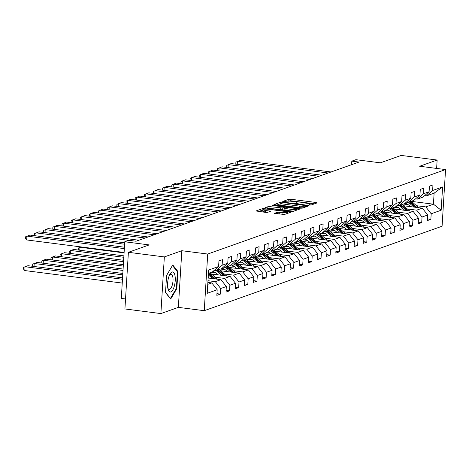 <?xml version="1.0" encoding="UTF-8"?>
<svg xmlns="http://www.w3.org/2000/svg" width="469" height="469" viewBox="0 0 469 469"><rect width="100%" height="100%" fill="white"/><g stroke="black" fill="none" stroke-linecap="round" stroke-linejoin="round"><path stroke-width="0.7" d="M309.599 205.082L310.988 205.064L317.108 202.895L316.27 202.508L290.862 199.243L288.869 199.266L282.754 201.441L285.521 201.412A4.889 0.821 3.5 0 1 291.882 201.342L293.999 201.611A4.889 0.821 3.5 0 1 297.035 202.561A4.889 0.821 3.5 0 1 296.672 202.843L295.804 203.188L296.467 203.399L298.653 203.1A4.889 0.821 3.5 0 1 305.008 203.024L307.131 203.294A4.889 0.821 3.5 0 1 310.167 204.25A4.889 0.821 3.5 0 1 309.804 204.531L308.93 204.877L309.599 205.082M274.418 213.243L284.372 214.521L291.278 212.017L262.927 208.482L256.021 210.98L265.583 212.387L267.57 212.363L270.59 211.243L265.372 210.393A4.086 0.686 3.5 0 1 262.833 209.602A4.086 0.686 3.5 0 1 268.45 209.303L285.181 211.449A4.086 0.686 3.5 0 1 287.72 212.246A4.086 0.686 3.5 0 1 282.103 212.545L277.326 212.211L274.406 213.43M436.633 168.43L437.143 160.04L401.188 155.427L380.359 162.825L355.912 159.683L351.803 161.143L358.996 162.063L136.063 241.236L128.869 240.316L124.766 241.775L121.301 298.419L125.534 298.964M164.343 256.924L160.879 313.573L178.361 307.365L181.825 250.716L164.343 256.924L128.389 252.31L149.218 244.912L124.766 241.775M181.825 250.716L207.714 254.04L445.55 169.573L442.085 226.222L204.25 310.689L207.714 254.04M437.143 160.04L419.661 166.249L445.55 169.573M300.289 208.183L302.276 208.16L309.071 205.744L308.239 205.358L282.825 202.098L280.837 202.121L273.931 204.625L300.289 208.183M300.119 208.928L293.324 211.337L291.337 211.361L264.979 207.802L267.998 206.682L269.986 206.659L282.279 207.96L284.32 207.187L283.37 206.888L272.641 205.51L271.979 205.299L273.45 205.223L300.119 208.928M160.879 313.573L124.924 308.96L128.389 252.31M216.942 293.67L220.36 294.11L220.7 288.523L226.334 286.524L225.994 292.111L229.511 290.862L229.857 285.269L235.485 283.27L235.145 288.857L238.662 287.608L239.008 282.021L244.636 280.022L244.296 285.609L247.814 284.361L248.16 278.768L253.788 276.769L253.448 282.361L256.971 281.107L257.311 275.52L262.939 273.521L262.599 279.108L266.122 277.859L266.462 272.272L272.096 270.267L271.75 275.86L275.274 274.605L275.614 269.018L281.248 267.019L280.902 272.606L284.425 271.358L284.765 265.771L290.399 263.771L290.053 269.358L293.576 268.11L293.916 262.517L299.55 260.518L299.21 266.105L302.728 264.856L303.068 259.269L308.702 257.27L308.362 262.857L311.879 261.608L312.219 256.021L317.853 254.016L317.513 259.609L321.031 258.355L321.371 252.768L327.004 250.768L326.664 256.355L330.182 255.107L330.528 249.52L336.156 247.521L335.816 253.108L339.333 251.853L339.679 246.266L345.307 244.267L344.967 249.854L348.485 248.605L348.83 243.018L354.458 241.019L354.118 246.606L357.642 245.357L357.982 239.765L363.616 237.765L363.27 243.352L366.793 242.104L367.133 236.517L372.767 234.518L372.421 240.105L375.945 238.856L376.285 233.269L381.918 231.264L381.573 236.857L385.096 235.602L385.436 230.015L391.07 228.016L390.73 233.603L394.247 232.354L394.587 226.767L400.221 224.768L399.881 230.355L403.399 229.107L403.739 223.514L409.373 221.515L409.032 227.102L412.55 225.853L412.89 220.266L418.524 218.267L418.184 223.854L421.701 222.605L422.047 217.012L427.675 215.013L427.335 220.6L430.853 219.351L431.199 213.764L441.171 210.223L442.595 186.949L434.118 193.169L426.491 195.878L424.662 195.643M220.36 294.11L216.842 295.359L217.182 289.772L207.21 293.313L208.635 270.044L218.607 266.498L218.947 260.911L222.47 259.662L222.124 265.249L227.758 263.25L228.098 257.663L231.622 256.414L231.276 262.001L236.909 260.002L237.25 254.409L240.773 253.16L240.427 258.747L246.061 256.748L246.401 251.161L249.924 249.913L249.578 255.499L255.212 253.5L255.552 247.913L259.076 246.659L258.736 252.252L264.364 250.247L264.709 244.66L268.227 243.411L267.887 248.998L273.515 246.999L273.861 241.412L277.378 240.157L277.038 245.75L282.666 243.745L283.012 238.158L286.53 236.909L286.19 242.496L291.824 240.497L292.164 234.91L295.681 233.662L295.341 239.249L300.975 237.25L301.315 231.657L304.832 230.408L304.492 235.995L310.126 233.996L310.466 228.409L313.984 227.16L313.644 232.747L319.278 230.748L319.618 225.161L323.141 223.906L322.795 229.499L328.429 227.494L328.769 221.907L332.292 220.659L331.946 226.246L337.58 224.246L337.92 218.66L341.444 217.405L341.098 222.998L346.732 220.999L347.072 215.406L350.595 214.157L350.255 219.744L355.883 217.745L356.229 212.158L359.746 210.909L359.406 216.496L365.034 214.497L365.38 208.904L368.898 207.656L368.558 213.243L374.186 211.243L374.532 205.657L378.049 204.408L377.709 209.995L383.343 207.996L383.683 202.409L387.201 201.154L386.861 206.747L392.494 204.742L392.834 199.155L396.352 197.906L396.012 203.493L401.646 201.494L401.986 195.907L405.503 194.658L405.163 200.245L410.797 198.246L411.137 192.653L414.66 191.405L414.315 196.992L419.948 194.993L420.288 189.406L423.812 188.157L423.466 193.744L429.1 191.745L429.44 186.158L432.963 184.903L432.617 190.49L442.595 186.949M208.142 278.011L220.958 279.659L215.324 281.658L207.978 280.714M214.169 270.402L215.998 270.636L221.632 268.637L227.758 263.25M215.324 281.658L220.7 288.523M220.958 279.659L226.334 286.524M222.124 265.249L215.998 270.636M211.449 274.013L230.109 276.411L224.475 278.41L215.16 277.214M223.32 267.148L225.149 267.383L230.783 265.384L236.909 260.002M224.475 278.41L229.857 285.269M230.109 276.411L235.485 283.27M231.276 262.001L225.149 267.383M220.6 270.76L239.26 273.157L233.626 275.156L224.311 273.96M215.939 272.888L211.326 272.296M232.472 263.9L234.301 264.135L239.935 262.136L246.061 256.748M233.626 275.156L239.008 282.021M239.26 273.157L244.636 280.022M240.427 258.747L234.301 264.135M229.751 267.512L248.412 269.91L242.778 271.909L233.462 270.713M225.091 269.634L220.477 269.042M241.623 260.647L243.452 260.887L249.086 258.882L255.212 253.5M242.778 271.909L248.16 278.768M248.412 269.91L253.788 276.769M249.578 255.499L243.452 260.887M238.903 264.264L257.563 266.656L251.929 268.655L242.614 267.459M234.242 266.386L229.628 265.794M250.774 257.399L252.603 257.633L258.237 255.634L264.364 250.247M251.929 268.655L257.311 275.52M257.563 266.656L262.939 273.521M258.736 252.252L252.603 257.633M248.054 261.01L266.714 263.408L261.081 265.407L251.765 264.211M243.393 263.138L238.78 262.546M259.926 254.151L261.755 254.386L267.389 252.386L273.515 246.999M261.081 265.407L266.462 272.272M266.714 263.408L272.096 270.267M267.887 248.998L261.755 254.386M257.205 257.762L275.866 260.154L270.238 262.159L260.916 260.963M252.545 259.885L247.931 259.293M269.077 250.897L270.912 251.132L276.54 249.133L282.666 243.745M270.238 262.159L275.614 269.018M275.866 260.154L281.248 267.019M277.038 245.75L270.912 251.132M266.357 254.509L285.017 256.906L279.389 258.906L270.068 257.71M261.696 256.637L257.088 256.045M278.228 247.65L280.063 247.884L285.691 245.885L291.824 240.497M279.389 258.906L284.765 265.771M285.017 256.906L290.399 263.771M286.19 242.496L280.063 247.884M275.508 251.261L294.169 253.659L288.541 255.658L279.219 254.462M270.848 253.383L266.24 252.791M287.386 244.396L289.215 244.63L294.843 242.631L300.975 237.25M288.541 255.658L293.916 262.517M294.169 253.659L299.55 260.518M295.341 239.249L289.215 244.63M284.66 248.007L303.326 250.405L297.692 252.404L288.371 251.208M279.999 250.135L275.391 249.543M296.537 241.148L298.366 241.383L304 239.383L310.126 233.996M297.692 252.404L303.068 259.269M303.326 250.405L308.702 257.27M304.492 235.995L298.366 241.383M293.817 244.759L312.477 247.157L306.843 249.156L297.528 247.96M289.15 246.882L284.542 246.289M305.688 237.9L307.517 238.135L313.151 236.13L319.278 230.748M306.843 249.156L312.219 256.021M312.477 247.157L317.853 254.016M313.644 232.747L307.517 238.135M302.968 241.512L321.628 243.903L315.995 245.903L306.679 244.707M298.307 243.634L293.694 243.042M314.84 234.647L316.669 234.881L322.303 232.882L328.429 227.494M315.995 245.903L321.371 252.768M321.628 243.903L327.004 250.768M322.795 229.499L316.669 234.881M312.12 238.258L330.78 240.656L325.146 242.655L315.83 241.459M307.459 240.386L302.845 239.794M323.991 231.399L325.82 231.633L331.454 229.634L337.58 224.246M325.146 242.655L330.528 249.52M330.78 240.656L336.156 247.521M331.946 226.246L325.82 231.633M321.271 235.01L339.931 237.402L334.297 239.407L324.982 238.211M316.61 237.132L311.996 236.54M333.142 228.145L334.972 228.38L340.605 226.38L346.732 220.999M334.297 239.407L339.679 246.266M339.931 237.402L345.307 244.267M341.098 222.998L334.972 228.38M330.422 231.756L349.083 234.154L343.449 236.153L334.133 234.957M325.762 233.884L321.148 233.292M342.294 224.897L344.123 225.132L349.757 223.133L355.883 217.745M343.449 236.153L348.83 243.018M349.083 234.154L354.458 241.019M350.255 219.744L344.123 225.132M339.574 228.509L358.234 230.906L352.6 232.905L343.285 231.709M334.913 230.631L330.299 230.039M351.445 221.644L353.274 221.878L358.908 219.879L365.034 214.497M352.6 232.905L357.982 239.765M358.234 230.906L363.616 237.765M359.406 216.496L353.274 221.878M348.725 225.255L367.385 227.653L361.757 229.652L352.436 228.456M344.064 227.383L339.45 226.791M360.597 218.396L362.431 218.63L368.059 216.631L374.186 211.243M361.757 229.652L367.133 236.517M367.385 227.653L372.767 234.518M368.558 213.243L362.431 218.63M357.876 222.007L376.537 224.405L370.909 226.404L361.587 225.208M353.216 224.135L348.608 223.543M369.748 215.148L371.583 215.382L377.211 213.377L383.343 207.996M370.909 226.404L376.285 233.269M376.537 224.405L381.918 231.264M377.709 209.995L371.583 215.382M367.028 218.759L385.688 221.151L380.06 223.156L370.739 221.954M362.367 220.881L357.759 220.289M378.905 211.894L380.734 212.129L386.362 210.13L392.494 204.742M380.06 223.156L385.436 230.015M385.688 221.151L391.07 228.016M386.861 206.747L380.734 212.129M376.179 215.506L394.845 217.903L389.211 219.902L379.89 218.706M371.518 217.634L366.91 217.041M388.056 208.646L389.886 208.881L395.519 206.882L401.646 201.494M389.211 219.902L394.587 226.767M394.845 217.903L400.221 224.768M396.012 203.493L389.886 208.881M385.336 212.258L403.997 214.655L398.363 216.655L389.047 215.459M380.67 214.38L376.062 213.788M397.208 205.393L399.037 205.627L404.671 203.628L410.797 198.246M398.363 216.655L403.739 223.514M403.997 214.655L409.373 221.515M405.163 200.245L399.037 205.627M394.488 209.004L413.148 211.402L407.514 213.401L398.199 212.205M389.827 211.132L385.213 210.54M406.359 202.145L408.188 202.379L413.822 200.38L419.948 194.993M407.514 213.401L412.89 220.266M413.148 211.402L418.524 218.267M414.315 196.992L408.188 202.379M403.639 205.756L422.299 208.154L416.665 210.153L407.35 208.957M398.978 207.878L394.365 207.286M415.511 198.891L417.34 199.132L422.974 197.127L429.1 191.745M416.665 210.153L422.047 217.012M422.299 208.154L427.675 215.013M423.466 193.744L417.34 199.132M411.143 201.33L433.444 204.191L425.817 206.899L416.501 205.703M408.13 204.631L403.516 204.038M425.817 206.899L431.199 213.764M434.118 193.169L433.444 204.191L441.171 210.223M432.617 190.49L426.491 195.878M178.361 307.365L204.25 310.689M351.803 161.143L351.586 164.695M207.755 284.349L211.806 282.907L207.878 282.402M218.607 266.498L212.48 271.885L208.429 273.321M211.806 282.907L217.182 289.772M427.441 218.912L430.853 219.351M418.284 222.165L421.701 222.605M409.132 225.413L412.55 225.853M399.981 228.667L403.399 229.107M390.829 231.915L394.247 232.354M381.678 235.168L385.096 235.602M372.527 238.416L375.945 238.856M363.375 241.664L366.793 242.104M354.224 244.918L357.642 245.357M345.073 248.165L348.485 248.605M335.921 251.419L339.333 251.853M326.764 254.667L330.182 255.107M317.613 257.915L321.031 258.355M308.461 261.169L311.879 261.608M299.31 264.416L302.728 264.856M290.159 267.67L293.576 268.11M281.007 270.918L284.425 271.358M271.856 274.172L275.274 274.605M262.704 277.419L266.122 277.859M253.553 280.667L256.971 281.107M244.402 283.921L247.814 284.361M235.25 287.169L238.662 287.608M226.093 290.422L229.511 290.862M165.522 292.562L170.663 299.081L176.848 288.541L177.892 271.481L172.75 264.962L166.565 275.502L165.522 292.562M177.1 271.381L177.892 271.481M176.297 288.47L176.848 288.541M314.494 203.822L290.768 200.773L287.855 201.125M280.96 203.605L276.563 205.135M306.462 205.715L283.575 202.585L281.347 202.895A4.889 0.821 3.5 0 0 280.984 203.177A4.889 0.821 3.5 0 0 284.021 204.132L299.269 206.09A4.889 0.821 3.5 0 0 305.63 206.014L306.462 205.715L306.404 206.694M280.984 203.177L280.89 204.707A4.889 0.821 3.5 0 0 283.927 205.662L284.021 204.132M303.197 207.831A4.889 0.821 3.5 0 1 299.175 207.62L283.927 205.662M267.611 208.318L267.998 206.682M284.108 208.805L282.186 209.491L280.198 209.514L267.905 208.213M296.56 209.737L297.504 209.854M290.985 209.356A4.086 0.686 3.5 0 0 296.601 209.057A4.086 0.686 3.5 0 0 294.063 208.259L288.171 207.503L286.184 207.527L284.144 208.3L290.985 209.356L290.891 210.886A4.086 0.686 3.5 0 0 294.092 211.068M284.161 209.743L285 210.13L285.088 208.599M290.891 210.886L285 210.13M285.105 214.257A4.086 0.686 3.5 0 1 282.01 214.075L276.939 213.846M262.833 209.602L262.74 211.132A4.086 0.686 3.5 0 0 265.278 211.929L265.372 210.393M267.863 212.258L265.278 211.929M262.81 210.024L258.654 211.496M288.552 213.037L287.679 212.926M418.805 207.703A4.121 3.781 -109.6 0 0 418.653 207.568L413.031 202.708A11.907 10.91 -109.6 0 0 411.096 201.348M413.951 207.081L410.094 203.751A11.907 10.91 -109.6 0 0 408.136 202.374M410.545 206.641L408.968 205.281A9.884 9.058 -109.6 0 0 405.105 203.247M416.97 207.468L411.911 203.1A11.907 10.91 -109.6 0 0 409.982 201.74M409.279 201.992A11.907 10.91 70.4 0 1 411.207 203.353L415.798 207.316M328.177 173.008L237.414 161.359L237.226 164.343M331.108 171.971L240.345 160.316L235.913 162.11L235.819 163.64L236.335 164.226M170.81 291.935A10.113 3.67 97.3 0 0 175.23 280.632A10.113 3.67 97.3 0 0 172.029 272.032A10.113 3.67 97.3 0 0 169.913 274.259A10.113 3.67 97.3 0 0 168.013 289.074A10.113 3.67 97.3 0 0 170.81 291.935M167.791 287.989A7.656 2.779 97.3 0 0 169.133 289.414A7.656 2.779 97.3 0 0 169.649 289.35A7.656 2.779 97.3 0 0 172.944 281.476A7.656 2.779 97.3 0 0 171.085 274.218A7.656 2.779 97.3 0 0 170.569 274.283A7.656 2.779 97.3 0 0 169.426 275.256M172.445 265.477L177.411 271.774L176.397 288.3L170.405 298.513L165.539 292.334M409.654 210.956A4.121 3.781 -109.6 0 0 409.501 210.816L403.879 205.955A11.907 10.91 -109.6 0 0 401.945 204.595M404.8 210.329L400.942 206.999A11.907 10.91 -109.6 0 0 398.978 205.621M401.394 209.895L399.817 208.529A9.884 9.058 -109.6 0 0 395.953 206.495M407.813 210.716L402.76 206.354A11.907 10.91 -109.6 0 0 400.831 204.994M400.127 205.24A11.907 10.91 70.4 0 1 402.056 206.6L406.646 210.569M400.503 214.204A4.121 3.781 -109.6 0 0 400.35 214.063L394.722 209.209A11.907 10.91 -109.6 0 0 392.793 207.849M395.648 213.583L391.791 210.247A11.907 10.91 -109.6 0 0 389.827 208.875M392.242 213.143L390.665 211.783A9.884 9.058 -109.6 0 0 386.802 209.743M398.662 213.97L393.608 209.602A11.907 10.91 -109.6 0 0 391.679 208.242M390.97 208.494A11.907 10.91 70.4 0 1 392.905 209.854L397.495 213.817M319.02 176.262L228.256 164.607L228.075 167.591M321.957 175.218L231.194 163.564L226.762 165.358L226.668 166.888L227.184 167.474M309.868 179.51L219.105 167.855L218.923 170.839M312.805 178.472L222.042 166.817L217.604 168.611L217.516 170.141L218.026 170.728M391.351 217.452A4.121 3.781 -109.6 0 0 391.199 217.317L385.571 212.457A11.907 10.91 -109.6 0 0 383.642 211.097M386.497 216.83L382.64 213.501A11.907 10.91 -109.6 0 0 380.676 212.123M383.091 216.397L381.514 215.031A9.884 9.058 -109.6 0 0 377.651 212.996M389.51 217.217L384.457 212.856A11.907 10.91 -109.6 0 0 382.522 211.496M381.819 211.742A11.907 10.91 70.4 0 1 383.753 213.102L388.344 217.071M382.2 220.706A4.121 3.781 -109.6 0 0 382.047 220.565L376.419 215.711A11.907 10.91 -109.6 0 0 374.491 214.351M377.346 220.084L373.488 216.748A11.907 10.91 -109.6 0 0 371.524 215.371M373.934 219.644L372.363 218.284A9.884 9.058 -109.6 0 0 368.499 216.244M380.359 220.471L375.306 216.103A11.907 10.91 -109.6 0 0 373.371 214.743M372.667 214.995A11.907 10.91 70.4 0 1 374.602 216.356L379.192 220.319M373.048 223.953A4.121 3.781 -109.6 0 0 372.896 223.819L367.268 218.959A11.907 10.91 -109.6 0 0 365.333 217.598M368.194 223.332L364.337 220.002A11.907 10.91 -109.6 0 0 362.373 218.624M364.782 222.892L363.205 221.532A9.884 9.058 -109.6 0 0 359.348 219.498M371.208 223.719L366.154 219.351A11.907 10.91 -109.6 0 0 364.22 217.991M363.516 218.243A11.907 10.91 70.4 0 1 365.451 219.603L370.041 223.566M300.717 182.763L209.954 171.109L209.772 174.093M303.654 181.72L212.891 170.065L208.453 171.859L208.359 173.389L208.875 173.976M291.566 186.011L200.802 174.357L200.621 177.341M294.503 184.968L203.739 173.319L199.302 175.113L199.208 176.643L199.724 177.229M282.414 189.265L191.651 177.61L191.469 180.594M285.345 188.221L194.582 176.567L190.15 178.361L190.056 179.891L190.572 180.477M363.897 227.207A4.121 3.781 -109.6 0 0 363.745 227.066L358.117 222.206A11.907 10.91 -109.6 0 0 356.182 220.846M359.043 226.58L355.185 223.25A11.907 10.91 -109.6 0 0 353.221 221.872M355.631 226.146L354.054 224.78A9.884 9.058 -109.6 0 0 350.196 222.746M362.056 226.967L357.003 222.605A11.907 10.91 -109.6 0 0 355.068 221.245M354.365 221.497A11.907 10.91 70.4 0 1 356.299 222.857L360.89 226.82M273.263 192.513L182.5 180.858L182.318 183.842M276.194 191.469L185.431 179.815L180.999 181.609L180.905 183.144L181.421 183.725M354.74 230.455A4.121 3.781 -109.6 0 0 354.593 230.32L348.965 225.46A11.907 10.91 -109.6 0 0 347.031 224.1M349.892 229.833L346.034 226.504A11.907 10.91 -109.6 0 0 344.07 225.126M346.48 229.394L344.903 228.034A9.884 9.058 -109.6 0 0 341.045 225.999M352.905 230.22L347.851 225.853A11.907 10.91 -109.6 0 0 345.917 224.493M345.213 224.745A11.907 10.91 70.4 0 1 347.148 226.105L351.738 230.068M264.111 195.761L173.348 184.112L173.167 187.09M267.043 194.723L176.28 183.068L171.847 184.862L171.754 186.392L172.27 186.979M345.589 233.709A4.121 3.781 -109.6 0 0 345.436 233.568L339.814 228.708A11.907 10.91 -109.6 0 0 337.879 227.348M340.74 233.081L336.877 229.751A11.907 10.91 -109.6 0 0 334.919 228.374M337.328 232.647L335.751 231.281A9.884 9.058 -109.6 0 0 331.888 229.247M343.754 233.468L338.7 229.107A11.907 10.91 -109.6 0 0 336.765 227.746M336.062 227.993A11.907 10.91 70.4 0 1 337.997 229.353L342.587 233.322M254.96 199.014L164.197 187.36L164.015 190.344M257.891 197.971L167.128 186.316L162.696 188.11L162.602 189.64L163.118 190.226M336.437 236.956A4.121 3.781 -109.6 0 0 336.285 236.816L330.663 231.962A11.907 10.91 -109.6 0 0 328.728 230.601M331.583 236.335L327.725 232.999A11.907 10.91 -109.6 0 0 325.767 231.627M328.177 235.895L326.6 234.535A9.884 9.058 -109.6 0 0 322.736 232.495M334.602 236.722L329.549 232.354A11.907 10.91 -109.6 0 0 327.614 230.994M326.911 231.246A11.907 10.91 70.4 0 1 328.839 232.606L333.436 236.569M245.809 202.262L155.046 190.607L154.864 193.591M248.74 201.224L157.977 189.57L153.545 191.364L153.451 192.894L153.967 193.48M327.286 240.204A4.121 3.781 -109.6 0 0 327.133 240.069L321.511 235.209A11.907 10.91 -109.6 0 0 319.577 233.849M322.432 239.583L318.574 236.253A11.907 10.91 -109.6 0 0 316.616 234.875M319.026 239.143L317.449 237.783A9.884 9.058 -109.6 0 0 313.585 235.749M325.451 239.97L320.391 235.608A11.907 10.91 -109.6 0 0 318.463 234.248M317.759 234.494A11.907 10.91 70.4 0 1 319.688 235.854L324.284 239.823M236.657 205.516L145.894 193.861L145.707 196.845M239.589 204.472L148.825 192.818L144.393 194.612L144.3 196.142L144.815 196.728M318.134 243.458A4.121 3.781 -109.6 0 0 317.982 243.317L312.36 238.463A11.907 10.91 -109.6 0 0 310.425 237.097M313.28 242.836L309.423 239.501A11.907 10.91 -109.6 0 0 307.459 238.123M309.874 242.397L308.297 241.037A9.884 9.058 -109.6 0 0 304.434 238.997M316.294 243.223L311.24 238.856A11.907 10.91 -109.6 0 0 309.311 237.496M308.608 237.748A11.907 10.91 70.4 0 1 310.537 239.108L315.127 243.071M227.5 208.764L136.737 197.109L136.555 200.093M230.437 207.72L139.674 196.071L135.242 197.865L135.148 199.395L135.664 199.982M308.983 246.706A4.121 3.781 -109.6 0 0 308.831 246.571L303.203 241.711A11.907 10.91 -109.6 0 0 301.274 240.351M304.129 246.084L300.271 242.754A11.907 10.91 -109.6 0 0 298.307 241.377M300.723 245.645L299.146 244.285A9.884 9.058 -109.6 0 0 295.282 242.25M307.142 246.471L302.089 242.104A11.907 10.91 -109.6 0 0 300.16 240.744M299.457 240.996A11.907 10.91 70.4 0 1 301.385 242.356L305.976 246.319M218.349 212.011L127.586 200.363L127.404 203.347M221.286 210.974L130.523 199.319L126.091 201.113L125.997 202.643L126.507 203.229M299.832 249.959A4.121 3.781 -109.6 0 0 299.679 249.819L294.051 244.959A11.907 10.91 -109.6 0 0 292.123 243.599M294.978 249.332L291.12 246.002A11.907 10.91 -109.6 0 0 289.156 244.625M291.571 248.898L289.994 247.532A9.884 9.058 -109.6 0 0 286.131 245.498M297.991 249.719L292.937 245.357A11.907 10.91 -109.6 0 0 291.003 243.997M290.299 244.249A11.907 10.91 70.4 0 1 292.234 245.609L296.824 249.572M209.197 215.265L118.434 203.61L118.252 206.595M212.135 214.222L121.371 202.567L116.933 204.361L116.84 205.897L117.356 206.477M290.68 253.207A4.121 3.781 -109.6 0 0 290.528 253.072L284.9 248.212A11.907 10.91 -109.6 0 0 282.971 246.852M285.826 252.586L281.969 249.25A11.907 10.91 -109.6 0 0 280.005 247.878M282.42 252.146L280.843 250.786A9.884 9.058 -109.6 0 0 276.98 248.752M288.84 252.973L283.786 248.605A11.907 10.91 -109.6 0 0 281.851 247.245M281.148 247.497A11.907 10.91 70.4 0 1 283.083 248.857L287.673 252.82M200.046 218.513L109.283 206.864L109.101 209.842M202.983 217.475L112.22 205.821L107.782 207.615L107.688 209.145L108.204 209.731M281.529 256.461A4.121 3.781 -109.6 0 0 281.377 256.32L275.749 251.46A11.907 10.91 -109.6 0 0 273.814 250.1M276.675 255.834L272.817 252.504A11.907 10.91 -109.6 0 0 270.853 251.126M273.263 255.4L271.686 254.034A9.884 9.058 -109.6 0 0 267.828 252M279.688 256.221L274.635 251.859A11.907 10.91 -109.6 0 0 272.7 250.499M271.997 250.745A11.907 10.91 70.4 0 1 273.931 252.105L278.522 256.074M190.895 221.767L100.132 210.112L99.95 213.096M193.826 220.723L103.063 209.068L98.631 210.862L98.537 212.393L99.053 212.979M272.378 259.709A4.121 3.781 -109.6 0 0 272.225 259.568L266.597 254.714A11.907 10.91 -109.6 0 0 264.663 253.354M267.523 259.087L263.666 255.752A11.907 10.91 -109.6 0 0 261.702 254.374M264.111 258.648L262.534 257.288A9.884 9.058 -109.6 0 0 258.677 255.247M270.537 259.474L265.483 255.107A11.907 10.91 -109.6 0 0 263.549 253.747M262.845 253.999A11.907 10.91 70.4 0 1 264.78 255.359L269.37 259.322M181.743 225.014L90.98 213.36L90.798 216.344M184.675 223.971L93.911 212.322L89.479 214.116L89.386 215.646L89.901 216.232M263.226 262.957A4.121 3.781 -109.6 0 0 263.074 262.822L257.446 257.962A11.907 10.91 -109.6 0 0 255.511 256.602M258.372 262.335L254.515 259.005A11.907 10.91 -109.6 0 0 252.551 257.628M124.086 252.897L79.953 247.233L79.771 250.217M254.96 261.895L253.383 260.535A9.884 9.058 -109.6 0 0 249.526 258.501M261.385 262.722L256.332 258.36A11.907 10.91 -109.6 0 0 254.397 257M253.694 257.247A11.907 10.91 70.4 0 1 255.628 258.607L260.219 262.576M80.891 246.899L78.458 247.984L78.364 249.514L78.88 250.1M172.592 228.268L81.829 216.614L81.647 219.598M175.523 227.225L84.76 215.57L80.328 217.364L80.234 218.894L80.75 219.48M254.069 266.21A4.121 3.781 -109.6 0 0 253.917 266.07L248.294 261.21A11.907 10.91 -109.6 0 0 246.36 259.849M123.816 257.288L70.801 250.481L73.739 249.444L123.904 255.881M249.221 265.583L245.357 262.253A11.907 10.91 -109.6 0 0 243.399 260.875M69.723 253.354L69.207 252.768L69.301 251.237L70.801 250.481L70.62 253.465M245.809 265.149L244.232 263.789A9.884 9.058 -109.6 0 0 240.368 261.749M252.234 265.976L247.181 261.608A11.907 10.91 -109.6 0 0 245.246 260.248M244.542 260.5A11.907 10.91 70.4 0 1 246.477 261.86L251.067 265.823M163.441 231.516L72.677 219.861L72.496 222.845M166.372 230.472L75.609 218.824L71.177 220.612L71.083 222.148L71.599 222.734M244.918 269.458A4.121 3.781 -109.6 0 0 244.765 269.323L239.143 264.463A11.907 10.91 -109.6 0 0 237.208 263.103M123.546 261.679L61.65 253.735L64.587 252.691L123.634 260.272M240.064 268.837L236.206 265.507A11.907 10.91 -109.6 0 0 234.248 264.129M60.571 256.602L60.055 256.015L60.149 254.485L61.65 253.735L61.468 256.719M236.657 268.397L235.08 267.037A9.884 9.058 -109.6 0 0 231.217 265.003M243.083 269.224L238.029 264.856A11.907 10.91 -109.6 0 0 236.095 263.496M235.391 263.748A11.907 10.91 70.4 0 1 237.326 265.108L241.916 269.071M154.289 234.764L63.526 223.115L63.344 226.099M157.221 233.726L66.457 222.072L62.025 223.865L61.931 225.396L62.447 225.982M235.766 272.712A4.121 3.781 -109.6 0 0 235.614 272.571L229.992 267.711A11.907 10.91 -109.6 0 0 228.057 266.351M123.277 266.07L52.499 256.983L55.43 255.939L123.365 264.663M230.912 272.084L227.055 268.755A11.907 10.91 -109.6 0 0 225.097 267.377M51.42 259.849L50.904 259.269L50.998 257.733L52.499 256.983L52.317 259.967M227.506 271.651L225.929 270.285A9.884 9.058 -109.6 0 0 222.066 268.25M233.931 272.471L228.878 268.11A11.907 10.91 -109.6 0 0 226.943 266.75M226.24 266.996A11.907 10.91 70.4 0 1 228.169 268.356L232.765 272.325M145.138 238.018L54.375 226.363L54.187 229.347M148.069 236.974L57.306 225.319L52.874 227.113L52.78 228.643L53.296 229.23M226.615 275.96A4.121 3.781 -109.6 0 0 226.463 275.819L220.84 270.965A11.907 10.91 -109.6 0 0 218.906 269.605M123.013 270.461L43.347 260.236L46.279 259.193L123.095 269.054M221.761 275.338L217.903 272.002A11.907 10.91 -109.6 0 0 215.939 270.631M42.269 263.103L41.753 262.517L41.847 260.987L43.347 260.236L43.166 263.215M218.355 274.898L216.778 273.538A9.884 9.058 -109.6 0 0 212.914 271.504M224.774 275.725L219.721 271.358A11.907 10.91 -109.6 0 0 217.792 269.997M217.088 270.25A11.907 10.91 70.4 0 1 219.017 271.61L223.607 275.573M128.793 240.345L45.217 229.611L45.036 232.595M138.918 240.228L48.155 228.573L43.723 230.367L43.629 231.897L44.145 232.483M217.464 279.207A4.121 3.781 -109.6 0 0 217.311 279.073L211.683 274.213A11.907 10.91 -109.6 0 0 209.754 272.852M122.743 274.852L34.196 263.484L37.127 262.441L122.825 273.445M212.609 278.586L208.752 275.256A11.907 10.91 -109.6 0 0 208.336 274.91M33.117 266.351L32.601 265.765L32.695 264.235L34.196 263.484L34.014 266.468M209.203 278.152L208.189 277.273M215.623 278.973L210.569 274.611A11.907 10.91 -109.6 0 0 208.641 273.251M208.406 273.779A11.907 10.91 70.4 0 1 209.866 274.857L214.456 278.826M124.613 244.232L36.066 232.864L35.884 235.848M124.701 242.825L39.003 231.821L34.571 233.615L34.477 235.145L34.987 235.731M208.312 282.461A4.121 3.781 -109.6 0 0 208.16 282.32L207.896 282.092M122.473 279.243L25.045 266.732L27.976 265.694L122.561 277.836M24.81 270.56L23.45 269.018L23.544 267.488L25.045 266.732L24.81 270.56L122.239 283.071M124.344 248.623L26.915 236.112L26.68 239.94L124.115 252.451M124.432 247.216L29.852 235.075L25.414 236.868L25.32 238.399L26.68 239.94M309.769 205.1L309.804 204.531M296.637 203.417L296.672 202.843M288.781 200.796L288.869 199.266M290.768 200.773L290.862 199.243M316.229 203.206L316.27 202.508M280.743 203.652L280.837 202.121M282.801 202.538L282.825 202.098M308.197 206.061L308.239 205.358M299.175 207.62L299.269 206.09M305.571 206.993L305.63 206.014M269.892 208.189L269.986 206.659M280.198 209.514L280.292 207.984M282.186 209.491L282.279 207.96M284.05 209.831L284.208 207.275M273.427 205.61L273.45 205.223M299.24 209.238L299.281 208.541M277.232 213.741L277.326 212.211M279.219 213.717L279.313 212.187M282.01 214.075L282.103 212.545M269.599 211.642L269.64 210.944M262.869 209.52L262.927 208.482M264.874 209.133L264.915 208.459M290.288 212.416L290.329 211.718M411.911 203.1L413.031 202.708M410.094 203.751L411.207 203.353M402.76 206.354L403.879 205.955M400.942 206.999L402.056 206.6M393.608 209.602L394.722 209.209M391.791 210.247L392.905 209.854M384.457 212.856L385.571 212.457M382.64 213.501L383.753 213.102M375.306 216.103L376.419 215.711M373.488 216.748L374.602 216.356M366.154 219.351L367.268 218.959M364.337 220.002L365.451 219.603M357.003 222.605L358.117 222.206M355.185 223.25L356.299 222.857M347.851 225.853L348.965 225.46M346.034 226.504L347.148 226.105M338.7 229.107L339.814 228.708M336.877 229.751L337.997 229.353M329.549 232.354L330.663 231.962M327.725 232.999L328.839 232.606M320.391 235.608L321.511 235.209M318.574 236.253L319.688 235.854M311.24 238.856L312.36 238.463M309.423 239.501L310.537 239.108M302.089 242.104L303.203 241.711M300.271 242.754L301.385 242.356M292.937 245.357L294.051 244.959M291.12 246.002L292.234 245.609M283.786 248.605L284.9 248.212M281.969 249.25L283.083 248.857M274.635 251.859L275.749 251.46M272.817 252.504L273.931 252.105M265.483 255.107L266.597 254.714M263.666 255.752L264.78 255.359M256.332 258.36L257.446 257.962M254.515 259.005L255.628 258.607M247.181 261.608L248.294 261.21M245.357 262.253L246.477 261.86M238.029 264.856L239.143 264.463M236.206 265.507L237.326 265.108M228.878 268.11L229.992 267.711M227.055 268.755L228.169 268.356M219.721 271.358L220.84 270.965M217.903 272.002L219.017 271.61M210.569 274.611L211.683 274.213M208.752 275.256L209.866 274.857M310.109 205.123L310.167 204.25M296.983 203.44L297.035 202.561M306.48 206.665L306.544 205.657M284.255 208.213L284.32 207.187M296.531 210.2L296.601 209.057M287.649 213.354L287.72 212.246"/></g></svg>
